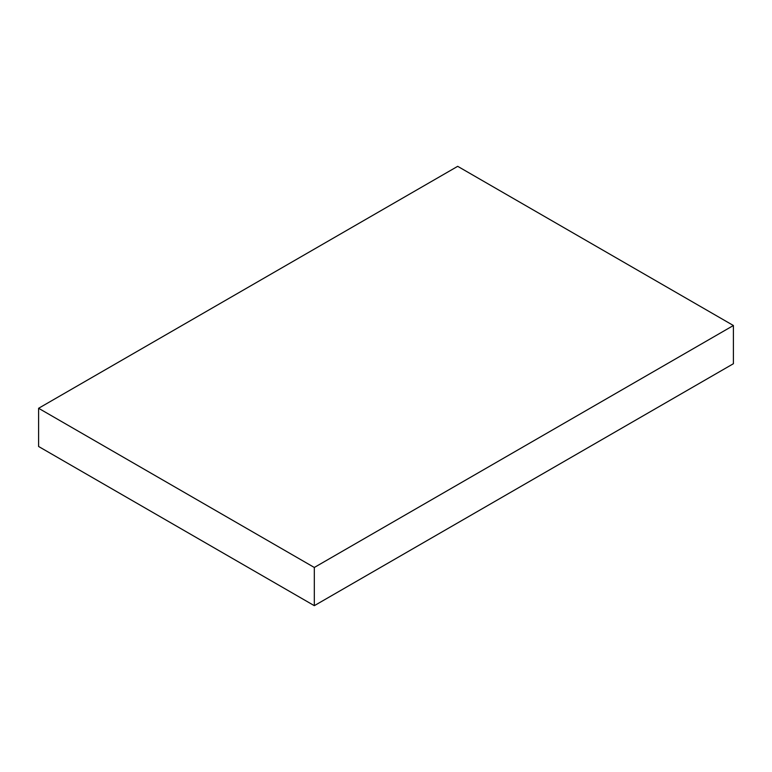 <?xml version="1.0" encoding="UTF-8"?>
<svg xmlns="http://www.w3.org/2000/svg" width="772" height="772" viewBox="0 0 772 772"><rect width="100%" height="100%" fill="white"/><g stroke="black" fill="none" stroke-linecap="round" stroke-linejoin="round"><path stroke-width="1.16" d="M733.4 363.718L733.4 325.514L457.69 166.327L38.6 408.282L38.6 446.486L38.6 408.282L314.31 567.468L314.31 605.673L38.6 446.486L314.31 605.673L314.31 567.468L733.4 325.514L733.4 363.718L314.31 605.673L733.4 363.718M733.4 325.514L314.31 567.468L38.6 408.282L457.69 166.327L733.4 325.514"/></g></svg>
